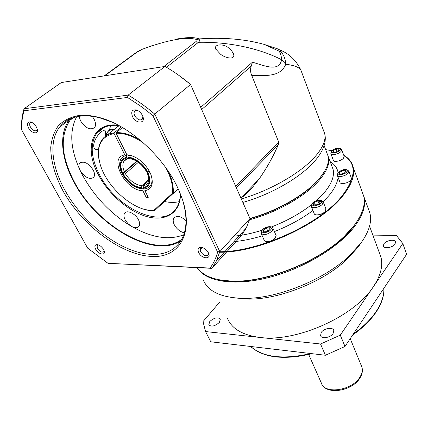 <?xml version="1.0" encoding="UTF-8"?>
<svg xmlns="http://www.w3.org/2000/svg" width="428" height="428" viewBox="0 0 428 428"><rect width="100%" height="100%" fill="white"/><g stroke="black" fill="none" stroke-linecap="round" stroke-linejoin="round"><path stroke-width="0.64" d="M249.936 218.435C276.279 211.255 304.137 195.441 317.785 180.306L319.202 178.711C326.618 169.9 329.565 162.335 328.051 156.017L326.997 153.219M301.473 71.674L300.825 69.951C298.995 67.191 293.972 65.286 285.754 64.232C280.597 77.061 265.97 75.751 251.685 75.323L278.714 142.107L278.451 144.413C273.085 156.744 266.671 168.231 259.202 178.867L251.557 188.539L243.232 197.035M241.349 198.073L240.964 198.191M201.684 109.536L251.236 66.083L252.499 62.167L253.745 62.568C266.441 66.527 279.254 71.631 281.635 59.743L285.754 64.232C285.417 58.92 283.721 54.672 280.656 51.488L281.185 51.301C280.875 50.547 279.623 49.718 277.435 48.803L263.974 44.335C244.65 39.055 223.116 37.241 199.373 38.9C194.596 37.145 187.132 37.177 176.989 39.002M280.656 51.488L279.088 51.135L263.974 44.335M251.236 66.083C250.203 68.994 250.353 72.075 251.685 75.323M279.088 51.135C280.533 53.238 281.383 56.111 281.635 59.743C260.042 48.578 228.991 41.666 198.474 42.297C199.897 40.665 200.197 39.531 199.373 38.9L196.998 39.585C186.378 36.514 168.167 39.729 142.364 49.236L153.54 45.143M228.327 47.674L231.489 50.52L233.49 53.821C235.871 60.471 225.224 58.117 220.452 54.147L215.696 48.942C213.77 43.891 223.732 43.715 228.327 47.674M249.92 218.735C276.108 211.667 303.891 195.938 317.469 180.862L318.876 179.284C305.79 194.804 277.06 211.427 249.92 218.735M142.364 49.236L135.291 53.126L104.245 75.874M166.476 67.292L198.474 42.297L195.526 41.917C197.078 40.762 197.57 39.981 196.998 39.585M147.73 173.324L148.249 173.297C151.368 181.857 149.757 186.849 143.423 188.277L143.118 187.667C149.163 186.282 150.699 181.499 147.73 173.324L147.259 173.142L147.574 172.58L149.27 171.056M148.607 180.905L143.38 185.65L143.118 187.667M141.598 187.721L141.903 188.331C134.467 187.341 128.149 182.74 122.954 174.517L123.451 174.49C128.432 182.355 134.478 186.769 141.598 187.721L141.861 185.704L148.73 179.476M138.362 162.287L125.334 173.666L123.451 174.49M147.318 171.414L146.799 171.441C143.401 164.507 133.777 157.541 128.202 157.953L127.886 157.322C133.702 156.862 143.787 164.165 147.318 171.414L149.078 170.708M128.202 157.953L129.021 158.644C135.703 159.344 141.475 163.56 146.333 171.286L146.799 171.441M150.046 172.564L148.249 173.297M143.423 188.277L144.568 188.898M143.599 188.555L142.652 188.973L141.903 188.331M122.954 174.517L122.531 174.373L122.857 173.784L136.88 161.575L136.131 161.624M126.362 157.418L126.683 158.055C120.766 159.746 119.375 164.614 122.515 172.655L122.017 172.682C118.717 164.266 120.166 159.179 126.362 157.418L126.635 155.38L127.207 154.888M121.429 126.939L114.137 132.851L114.051 133.472L124.842 154.925L126.394 155.418L123.515 156.461L121.413 158.456C120.15 159.794 119.573 162.255 119.685 165.845C120.359 169.531 120.99 171.762 121.589 172.527L122.017 172.682M122.515 172.655L124.398 171.831L136.66 161.163M128.464 158.328L127.608 158.756L126.683 158.055M128.229 155.214L127.886 157.322M129.021 158.644L129.293 158.649M128.159 155.273L133.242 156.225L128.421 155.278L126.875 154.786L129.625 155.102C138.121 157.424 144.878 163.138 149.896 172.254L150.966 174.71C153.845 183.917 151.817 189.246 144.889 190.685L145.135 188.818M136.195 162.175L135.97 161.763M126.394 155.418L127.063 154.845M136.018 162.324L135.799 161.912M147.617 196.126L146.221 197.42L142.866 190.749C125.351 190.845 107.819 156.985 124.842 154.925M143.102 188.93L142.866 190.749M144.889 190.685L148.243 197.372L146.221 197.42M126.875 154.786L116.09 133.285L116.175 132.664L122.472 127.544M114.051 133.472C100.334 136.692 95.695 146.948 100.141 164.234C106.288 186.164 131.209 208.992 150.661 210.587L154.54 210.694L178.144 188.839M119.112 125.645L105.556 136.184M116.609 127.672L118.791 125.484M153.946 210.86L151.063 210.699L144.627 209.415M98.97 159.302C97.509 151.293 98.547 144.755 102.067 139.694C104.855 135.906 108.878 133.622 114.137 132.851M122.857 173.784L122.269 172.671M153.438 210.747L172.612 193.092C173.115 185.345 170.793 176.823 165.641 167.509M143.942 143.337C133.991 136.345 124.703 132.99 116.09 133.285M151.571 176.529C152.373 180.129 152.074 183.066 150.677 185.34L148.029 187.79L150.677 185.34C152.074 183.066 152.373 180.129 151.571 176.529M168.536 171.703C172.136 179.525 173.704 186.667 173.233 193.119L173.367 193.397M116.175 132.664C123.473 132.364 131.428 134.793 140.031 139.956M173.233 193.119L172.612 193.092M330.175 161.64C334.643 164.341 337.269 167.995 338.067 172.591M338.12 177.427C337.259 183.259 334.215 189.299 328.993 195.543L323.172 201.791M362.184 191.926L363.677 196.013C365.694 204.391 362.559 214.161 354.272 225.321L344.615 235.999C318.828 261.487 266.794 282.4 232.704 281.148C214.947 280.554 203.177 276.06 197.378 267.671M343.721 155.15C348.772 158.157 351.923 162.185 353.18 167.236C355.031 175.207 351.65 184.65 343.037 195.575C321.519 223.881 259.234 252.654 219.666 252.247M325.644 149.634L331.951 150.704M343.775 155.294C356.631 163.651 356.23 176.967 342.582 195.254C320.711 224.058 256.597 253.092 217.408 251.696M276.033 235.384L275.279 238.123C270.598 241.895 266.938 242.687 264.306 240.504L261.278 233.624M325.933 208.864L325.328 211.272C322.851 214.583 314.607 216.231 314.163 213.524L311.402 206.638M351.345 178.016L350.81 180.086C348.494 183.2 340.281 184.843 339.944 182.28L337.408 175.539M344.123 156.247L343.588 158.109C341.373 160.955 333.637 162.597 333.348 160.297L330.908 153.807M327.399 154.283L328.458 157.087C329.977 163.421 327.035 170.997 319.63 179.814C306.373 195.575 277.114 212.454 249.604 219.757M324.472 171.526L318.876 179.284M220.629 280.072L233.265 281.26C267.12 282.501 318.732 261.759 344.337 236.449L353.924 225.845C330.849 258.699 257.201 288.531 220.629 280.072M312.943 210.48C302.157 218.606 289.312 225.647 274.401 231.607M262.262 235.855C251.819 239.001 242.376 240.927 233.929 241.622M266.43 227.964L269.683 227.75L269.897 229.601L266.826 231.671L263.562 231.874L263.375 230.018L266.43 227.964L267.768 231.04M314.361 202.407L317.924 200.93L320.385 201.545L319.277 203.658L315.693 205.146L313.237 204.514L314.361 202.407L315.42 205.076M339.201 172.907L341.474 170.943L344.941 170.205L346.15 171.435L343.871 173.41L340.388 174.143L339.201 172.907M332.877 152.186L333.15 150.592L336.151 149.024L338.89 149.035L338.634 150.624L335.616 152.208L332.877 152.186M264.167 231.837L263.375 230.018M319.037 203.755L317.924 200.93M342.502 173.698L341.474 170.943M344.941 170.205L345.578 171.928M333.744 152.191L333.15 150.592M336.151 149.024L337.05 151.459M28.489 127.817C26.664 123.729 27.322 121.755 30.468 121.894C32.79 122.558 34.759 124.248 36.38 126.966L37.273 129.251C38.734 134.804 31.458 133.573 28.489 127.817M31.886 122.419L30.014 122.927L29.698 123.548L29.725 125.281L30.409 126.982C32.79 130.422 34.946 131.54 36.867 130.342L37.263 129.203M198.678 252.52C197.404 249.326 198.175 247.609 200.978 247.373C204.097 247.785 206.58 249.604 208.425 252.83L208.554 253.114C211.63 259.743 201.604 259.068 198.678 252.52M202.733 247.716L200.39 248.716L200.641 251.653C203.477 255.602 206.055 256.645 208.383 254.778L208.543 253.092M111.756 122.007L99.874 117.887C92.742 116.052 86.21 115.48 80.266 116.154C71.23 117.299 64.323 120.969 59.546 127.164C48.669 141.149 51.611 166.358 64.847 190.069C83.546 224.545 122.558 253.697 151.897 254.398C165.7 254.815 175.657 249.786 181.766 239.306C186.988 229.51 187.346 216.718 182.836 200.925M78.533 115.56C84.584 114.859 91.244 115.448 98.515 117.309C129.074 124.607 165.866 158.515 179.412 191.696C196.201 230.275 180.728 258.421 151.64 256.409C121.552 255.2 82.427 225.963 63.002 190.883C54.945 175.619 50.857 161.179 50.729 147.569C51.537 139.084 54.067 131.803 58.326 125.725C63.558 120.536 70.294 117.144 78.533 115.56M132.498 116.566C130.754 111.601 132.054 109.397 136.398 109.943C138.972 110.857 140.983 112.703 142.444 115.49L142.663 115.977C146.141 123.794 135.97 124.275 132.498 116.566M138.067 110.686L136.013 110.387L134.456 111.328L133.985 113.233L134.643 115.624C137.388 119.765 139.999 120.905 142.476 119.043L142.845 116.459M95.685 249.262C94.321 246.384 94.754 244.832 96.985 244.607C99.537 244.971 101.73 246.603 103.565 249.513L104.186 251.017C105.743 255.987 98.328 254.419 95.685 249.262M98.397 244.902L97.081 245.533L97.456 248.481C99.895 251.798 102.035 252.836 103.886 251.584L104.116 250.771M70.171 118.84L69.529 119.637C58.513 133.664 61.151 158.793 74.114 182.371C97.226 226.637 154.08 259.138 180.974 240.691M98.536 149.11L96.193 149.532C90.704 148.072 94.914 136.832 101.891 131.262L104.582 130.133C105.636 130.738 105.903 132.798 105.395 136.302M180.279 193.788C180.225 199.031 179.118 203.498 176.962 207.189C164.304 230.719 116.469 209.233 99.328 174.378C90.854 157.595 89.966 143.942 96.669 133.424C101.436 127.153 108.824 124.505 118.824 125.49M110.654 125.522L109.418 130.144M181.814 239.225C155.851 259.427 97.852 227.081 74.563 182.349C61.188 156.916 59.674 136.211 70.026 120.231L71.792 118.171M76.666 116.742C69.197 131.102 70.283 148.837 79.934 169.964L82.738 175.555C94.7 197.041 110.895 213.946 131.332 226.278C151.405 237.743 168.883 240.579 183.773 234.774M180.466 194.264C180.439 212.753 165.978 221.64 147.612 216.798C129.224 211.999 108.84 194.579 98.408 174.785C83.647 148.216 92.255 121.552 118.353 125.238M80.298 170.686L79.934 169.964C78.677 167.139 78.581 164.924 79.645 163.309C83.728 160.65 88.238 162.87 93.17 169.98C94.706 173.046 94.92 175.459 93.812 177.219C89.752 179.942 85.247 177.764 80.298 170.686M92.277 116.373L94.112 119.225C95.802 122.745 95.974 125.511 94.636 127.533C90.249 130.492 85.525 128.223 80.459 120.728L79.041 116.314M184.388 232.853C180.086 231.794 176.711 229.071 174.26 224.684C173.03 222.105 172.869 219.965 173.773 218.269C176.571 215.204 180.648 215.99 185.998 220.629M125.142 219.815C123.794 217.13 123.59 214.968 124.537 213.326C126.613 209.458 135.489 213.54 138.495 219.81C139.796 222.442 139.988 224.561 139.089 226.166C137.543 228.188 134.959 228.226 131.332 226.278L127.79 223.453L125.142 219.815M217.617 252.14L152.876 115.608L142.149 107.177L127.469 97.445L24.048 110.772C22.326 116.593 21.486 122.889 21.518 129.652L87.66 248.149L107.995 263.322L210.078 268.046C213.438 263.552 215.953 258.245 217.617 252.14L219.821 251.68L154.824 114.142C146.167 106.834 137.286 100.489 128.181 95.102L127.469 97.445M152.876 115.608L190.578 84.471C182.312 77.511 173.784 71.497 164.999 66.436L128.181 95.102L24.043 108.766C22.213 114.865 21.33 121.466 21.4 128.577L21.518 129.652M210.078 268.046L211.871 268.345L216.338 261.091L219.821 251.68L249.979 218.531L190.535 84.37L178.23 74.911M107.995 263.322L211.871 268.345L241.59 235.357L246.234 227.996L249.979 218.531M24.048 110.772L24.043 108.766L61.284 82.545L164.999 66.436M164.523 201.524C169.889 202.663 174.806 202.695 179.268 201.625M360.413 243.81L358.177 247.036L346.493 259.833C322.873 281.993 279.538 299.37 248.834 299.129L233.388 297.786M227.589 318.657C232.013 328.961 242.82 335.226 260.005 337.451C296.299 342.523 354.566 316.383 373.307 286.797C380.647 275.712 383.188 265.793 380.925 257.046L379.379 252.846M368.396 208.96L369.931 213.171C372.044 221.779 369.054 231.73 360.959 243.029L348.563 256.586C323.488 280.094 277.226 298.642 244.672 298.396C222.266 298.011 208.538 292.019 203.487 280.42M362.553 192.937L364.046 197.035C366.068 205.424 362.944 215.204 354.668 226.375C338.901 247.314 302.965 268.955 268.222 277.67C233.442 286.439 205.231 281.431 197.233 267.666M219.355 322.423C214.926 326.264 211.395 327.067 208.773 324.825L209.779 321.481C214.219 317.662 217.74 316.88 220.34 319.133L219.355 322.423M395.023 244.078C392.776 247.7 383.836 249.112 383.349 245.945L383.9 243.858C386.179 240.263 395.049 238.856 395.547 242.045L395.023 244.078M333.059 333.562C330.4 337.783 321.444 339.227 320.556 335.611L321.294 332.406C323.991 328.217 332.877 326.789 333.765 330.437L333.059 333.562M356.69 221.955L353.924 225.845M219.564 302.248L203.027 321.594L205.552 331.566L320.54 344L340.292 335.145L402.823 243.564L396.387 235.411L372.858 235.116M205.552 331.566L210.753 341.785L325.408 355.256L320.54 344M402.823 243.564L406.6 254.334L345 346.466L325.408 355.256L345 346.466L340.292 335.145M242.697 298.963L243.029 298.391M241.296 198.94C270.362 190.524 300.82 172.917 314.885 156.883C322.873 147.756 326.136 139.999 324.675 133.616L323.595 130.738M278.451 144.413L236.395 187.876M278.714 142.107L235.737 186.383M252.499 62.167L200.716 107.353M104.807 75.783L137.078 52.13M195.526 41.917L163.742 66.634M147.275 173.185C148.981 177.47 149.19 180.728 147.906 182.949L146.018 184.784L143.38 185.65M141.861 185.704C135.371 184.864 129.861 180.846 125.334 173.666M124.398 171.831C122.472 167.38 122.36 163.79 124.061 161.046L126.174 159.189M121.413 158.456L123.612 156.402L126.635 155.38M316.415 200.614L324.51 192.37C331.796 183.462 334.648 175.769 333.064 169.285L331.978 166.412M270.63 229.847C269.619 231.243 267.42 232.217 264.039 232.773C261.69 232.153 261.23 231.157 262.653 229.777C263.664 228.397 265.841 227.429 269.196 226.872C271.561 227.466 272.037 228.456 270.63 229.847M276.14 235.635L273.059 228.493L272.181 230.965C267.468 234.721 263.798 235.528 261.176 233.383L262.048 230.093M320.952 202.968C320.053 204.295 317.881 205.258 314.446 205.852C311.953 205.333 311.375 204.413 312.697 203.091C313.601 201.781 315.752 200.823 319.16 200.229C321.663 200.727 322.263 201.636 320.952 202.968M323.135 201.716L322.498 204.065C319.994 207.361 311.728 209.046 311.295 206.366L312.039 203.461M346.728 172.002C345.915 173.217 343.839 174.137 340.501 174.758C338.029 174.362 337.414 173.554 338.639 172.334C339.458 171.136 341.517 170.226 344.824 169.6C347.306 169.975 347.937 170.777 346.728 172.002M348.772 171.029L348.215 173.046C345.877 176.143 337.633 177.818 337.312 175.287L337.986 172.714M339.698 150.383C338.527 153.122 328.34 153.711 332.096 150.838C333.252 148.136 343.395 147.505 339.698 150.383M344.203 156.466L341.731 149.736L341.105 151.362C338.864 154.192 331.106 155.862 330.833 153.593L331.497 151.186M233.956 236.144C242.671 235.357 251.974 233.415 261.866 230.318M271.491 226.952C286.733 221.009 299.991 213.663 311.274 204.905M114.779 129.149L112.901 129.331L108.851 130.594L106.984 132.862L105.914 135.927M250.664 346.477C263.177 357.417 283.208 359.771 310.76 353.533M353.378 333.931C363.367 326.805 371.049 319.181 376.426 311.065C381.674 302.976 384.157 295.39 383.879 288.322M350.232 338.644L361.837 366.924C362.939 370.429 362.339 374.061 360.05 377.833C352.292 391.449 325.44 395.638 321.348 383.007C324.563 394.718 352.26 390.625 359.985 376.982C362.195 373.371 362.81 370.022 361.837 366.924L361.382 365.822M279.457 49.76C288.959 53.463 296.085 60.198 300.836 69.962L324.675 133.616C325.526 136.89 325.483 140.379 324.552 144.081C323.044 149.629 319.812 155.257 314.848 160.955C300.595 177.561 271.106 194.419 242.842 202.428M328.051 156.017L324.119 145.595M259.202 178.867L240.943 198.132M317.469 180.862L317.785 180.306M215.91 49.455L215.696 48.942M142.508 49.017L136.323 52.355M126.292 159.136L124.061 161.046L127.608 158.756M144.252 188.935C146.997 188.684 149.137 187.485 150.677 185.34M122.542 174.394C127.945 183.098 134.649 187.956 142.652 188.973M130.909 155.573L129.625 155.102M150.661 210.587L151.063 210.699M332.032 166.546L328.458 157.087M353.18 167.236L363.677 196.013M326.045 209.148L323.231 201.963C320.668 199.111 316.998 199.534 312.226 203.241M351.442 178.283L348.852 171.259C346.445 168.525 342.887 168.932 338.174 172.495M344.337 236.449L344.615 235.999M233.265 281.26L232.704 281.148M262.22 229.895C264.697 227.001 271.507 225.075 273.059 228.493M331.673 150.982C336.023 147.516 339.372 147.098 341.731 149.736M108.525 130.77L106.647 133.092L105.604 136.147M108.691 130.636L110.622 129.604M31.822 122.387L30.468 121.894M202.423 247.694L200.978 247.373M99.874 117.887L98.515 117.309M137.65 110.542L136.398 109.943M98.317 244.875L96.985 244.607M30.629 122.483L30.014 122.927M201.053 248.005L200.39 248.716M59.546 127.164L69.529 119.637M135.425 110.547L134.456 111.328M97.557 245.089L97.081 245.533M99.168 130.658L100.28 130.551M103.523 130.235L104.582 130.133M104.411 127.266L96.669 133.424M73.568 117.556L70.026 120.231M80.849 162.33L79.645 163.309M175.106 216.953L173.773 218.269M125.682 212.267L124.537 213.326M246.234 227.996L216.338 261.091M383.905 288.274C384.258 295.571 381.771 303.334 376.453 311.573C370.91 319.957 362.976 327.773 352.656 335.017M312.098 353.694C283.978 360.312 263.477 357.904 250.578 346.466M380.925 257.046L369.557 226.15M364.046 197.035L369.931 213.171M383.461 246.261L383.349 245.945M320.711 335.964L320.556 335.611M346.493 259.833L348.563 256.586M248.834 299.129L244.672 298.396M308.706 354.539L321.348 383.007"/></g></svg>
